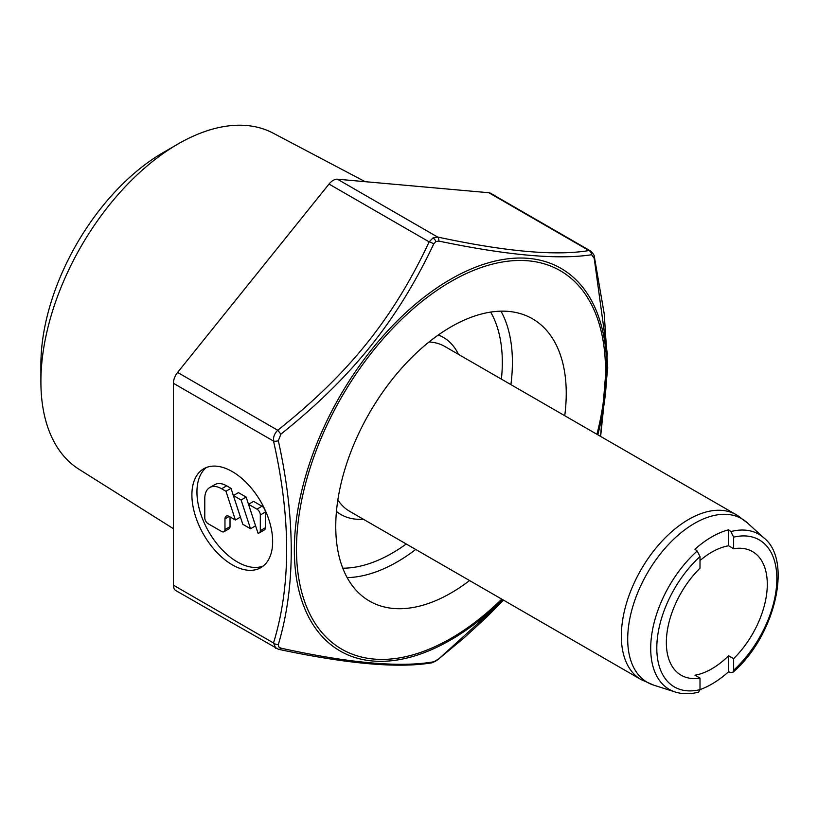 <?xml version="1.0" encoding="UTF-8"?>
<svg xmlns="http://www.w3.org/2000/svg" width="818" height="818" viewBox="0 0 818 818"><rect width="100%" height="100%" fill="white"/><g stroke="black" fill="none" stroke-linecap="round" stroke-linejoin="round"><path stroke-width="1.23" d="M206.361 467.497A57.107 32.965 -120 0 0 200.737 513.909A57.107 32.965 -120 0 0 237.322 561.925A57.107 32.965 -120 0 0 263.243 566.025M232.281 564.839A57.107 32.965 -120 0 0 260.83 567.672A57.107 32.965 -120 0 0 269.582 521.915A57.107 32.965 -120 0 0 232.281 471.587A57.107 32.965 -120 0 0 203.723 468.765A57.107 32.965 -120 0 0 194.97 514.522A57.107 32.965 -120 0 0 232.281 564.839M469.563 580.555A162.987 94.101 -60 0 1 369.501 601.087A162.987 94.101 -60 0 1 335.748 526.475A162.987 94.101 -60 0 1 406.894 362.456A162.987 94.101 -60 0 1 532.487 318.785A162.987 94.101 -60 0 1 566.24 393.397A162.987 94.101 -60 0 1 564.737 415.708M503.499 600.146L487.007 616.823L464.287 637.672L438.826 658.848L433.724 661.793C400.258 667.713 349.317 663.163 280.891 648.142L278.652 646.833L278.335 644.512C295.554 586.843 295.554 518.919 278.335 440.728L280.891 434.164C352.159 377.088 397.425 320.564 433.724 244.02L435.892 241.555L438.826 241.085C507.283 255.359 558.234 259.909 591.659 254.735L594.216 258.355L607.304 353.765L600.565 436.393M173.396 528.684L78.988 469.256A194.122 112.076 -60 0 1 40.9 381.669A194.122 112.076 -60 0 1 178.16 143.917A194.122 112.076 -60 0 1 273.059 133.109L365.165 181.678M178.16 143.917L163.293 152.506A173.099 99.939 -60 0 0 40.9 364.501L40.9 381.669M728.603 545.78L728.603 529.798A90.144 52.045 -60 0 0 711.772 536.894A90.144 52.045 -60 0 0 694.952 549.226L697.222 551.005L700.004 556.588L700.004 568.173A71.381 41.207 120 0 0 666.353 642.549A71.381 41.207 120 0 0 681.353 675.351A71.381 41.207 120 0 0 700.004 678.071L694.952 675.208A71.442 41.248 120 0 0 728.603 655.78L733.644 658.643A71.381 41.207 120 0 0 767.294 584.267A71.381 41.207 120 0 0 752.734 551.721A71.381 41.207 120 0 0 733.644 548.745L728.603 545.78A71.442 41.248 120 0 0 700.004 560.565M728.603 529.798L730.863 531.577L733.644 537.16L733.644 548.745M733.644 658.643L733.644 670.228L732.897 672.335L730.863 672.6L728.603 671.772A90.144 52.045 -60 0 1 711.772 684.093A90.144 52.045 -60 0 1 700.004 689.625M728.603 671.772L728.603 655.78M700.004 678.071L700.004 689.656L698.552 692.14C690.065 694.288 682.273 694.237 675.187 691.997L653.521 685.075A94.448 54.53 -60 0 1 631.312 611.987A94.448 54.53 -60 0 1 694.482 523.397A94.448 54.53 -60 0 1 747.233 522.753L764.063 538.06A89.571 51.718 120 0 0 730.863 531.577M275.778 648.306L273.529 642.979C291.024 585.78 291.024 518.489 273.529 441.086C273.13 437.068 274.531 433.448 277.731 430.248C348.785 373.836 393.366 318.161 429.153 241.872L329.02 184.06A11.892 6.871 -60 0 1 337.435 179.203L488.847 192.731A11.892 6.871 -60 0 1 490.596 193.273L590.443 250.922C593.285 253.508 594.625 255.686 594.481 257.476A4.755 1.902 167.9 0 1 594.216 258.355M435.36 661.373L431.526 662.866C398.223 668.459 347.19 663.94 278.447 649.288L278.447 649.288A4.755 2.863 -78.2 0 0 278.447 649.288L175.86 590.616A11.892 6.871 -60 0 1 173.396 585.167L173.396 383.274A11.892 6.871 -60 0 1 177.598 372.435L329.02 184.06M433.724 244.02A4.755 1.718 25.2 0 0 429.153 241.872L432.978 237.926L437.569 237.016C505.422 251.617 555.892 256.126 588.991 250.543L590.443 250.922M229.183 516.424A5.951 3.436 -120 0 0 226.208 516.138A5.951 3.436 -120 0 0 224.97 518.857L229.183 516.424L235.379 520.003L225.962 491.26L221.606 488.745A23.794 13.732 -120 0 0 209.715 487.569A23.794 13.732 -120 0 0 204.786 498.459L204.786 517.886A4.755 2.751 -120 0 0 208.15 523.714L221.606 531.485A4.755 2.751 -120 0 0 223.989 531.72A4.755 2.751 -120 0 0 224.97 529.543L230.022 526.628A4.755 2.751 60 0 1 229.04 528.806L223.989 531.72M224.97 518.857L224.97 529.543M233.386 495.544L241.106 500.002L250.523 528.745L242.803 524.297L233.386 495.544L238.437 492.63L246.146 497.088L255.564 525.831L250.523 528.745M259.316 532.866A4.755 2.751 -120 0 1 257.946 533.039L248.529 504.287L256.944 509.144A4.755 2.751 -120 0 1 260.308 514.972L260.308 530.688L265.349 527.774A4.755 2.751 60 0 1 264.367 529.952L259.316 532.866A4.755 2.751 -120 0 0 260.308 530.688M209.715 487.569L214.756 484.655A23.794 13.732 60 0 1 226.658 485.831L231.013 488.346L240.42 517.088L235.379 520.003M230.022 516.915L230.022 526.628M248.529 504.287L253.58 501.373L261.985 506.23A4.755 2.751 60 0 1 265.349 512.058L265.349 527.774M225.962 491.26L231.013 488.346M241.106 500.002L246.146 497.088M653.521 685.075L641.056 679.564A95.174 54.949 -60 0 1 621.343 635.995A95.174 54.949 -60 0 1 688.644 519.43A95.174 54.949 -60 0 1 736.231 514.716A95.174 54.949 -60 0 1 741.721 518.724M347.159 577.62A162.987 94.101 120 0 0 415.728 549.471M510.902 384.624A162.987 94.101 120 0 0 512.405 363.621A162.987 94.101 120 0 0 512.405 362.313A162.987 94.101 120 0 0 500.994 311.167M342.793 568.203A155.849 89.98 120 0 0 406.229 543.99M501.403 379.143A155.849 89.98 120 0 0 502.303 363.56A155.849 89.98 120 0 0 502.313 362.313A155.849 89.98 120 0 0 490.657 312.087M597.805 434.798A220.901 127.536 120 0 0 451.628 278.693A220.901 127.536 120 0 0 450.544 279.316A220.901 127.536 120 0 0 294.347 549.236A220.901 127.536 120 0 0 449.471 640.658A220.901 127.536 120 0 0 450.544 640.044A220.901 127.536 120 0 0 502.63 599.645M596.935 434.297A218.518 126.166 120 0 0 452.068 280.901A218.518 126.166 120 0 0 450.994 281.515A218.518 126.166 120 0 0 296.484 548.53A218.518 126.166 120 0 0 449.931 638.97A218.518 126.166 120 0 0 501.761 599.144M336.443 511.434A102.311 59.07 120 0 0 363.294 519.195M337.865 499.849A95.174 54.949 120 0 0 349.572 511.27L641.056 679.564M747.233 522.753L736.231 514.716L444.747 346.433A95.174 54.949 120 0 0 429 342.006M458.469 354.358A102.311 59.07 120 0 0 438.325 334.981M697.222 551.005A89.571 51.718 120 0 0 651.915 633.449A89.571 51.718 120 0 0 675.187 691.997M733.644 670.228A84.888 49.008 120 0 0 776.844 578.755A84.888 49.008 120 0 0 733.644 537.16M700.004 556.588A84.888 49.008 120 0 0 656.803 648.06A84.888 49.008 120 0 0 700.004 689.656M438.826 241.085A4.755 2.863 101.8 0 0 437.569 237.016L337.435 179.203M432.978 237.926A4.755 2.751 60 0 1 435.892 241.555M488.847 192.731L588.991 250.543A4.755 4.356 81.7 0 1 591.659 254.735M503.54 600.167L438.826 658.848M438.847 658.96L435.36 661.384A4.755 2.751 -120 0 0 435.892 660.883M431.526 662.866A4.755 4.356 -98.3 0 0 433.724 661.793M278.447 649.288L278.447 649.288A4.755 2.863 -78.2 0 0 280.891 648.142M278.335 644.512A4.755 3.384 15.8 0 1 273.529 642.979L173.396 585.167M173.396 383.274L273.529 441.086A4.755 1.902 -12.1 0 0 278.335 440.728M280.891 434.164L277.731 430.248L177.598 372.435M221.606 488.745L226.658 485.831M260.308 514.972L265.349 512.058M256.944 509.144L261.985 506.23M732.897 672.345C774.994 636.332 792.887 560.729 764.063 538.06M594.481 257.476L604.246 313.989L607.733 368.028L600.627 436.434"/></g></svg>
